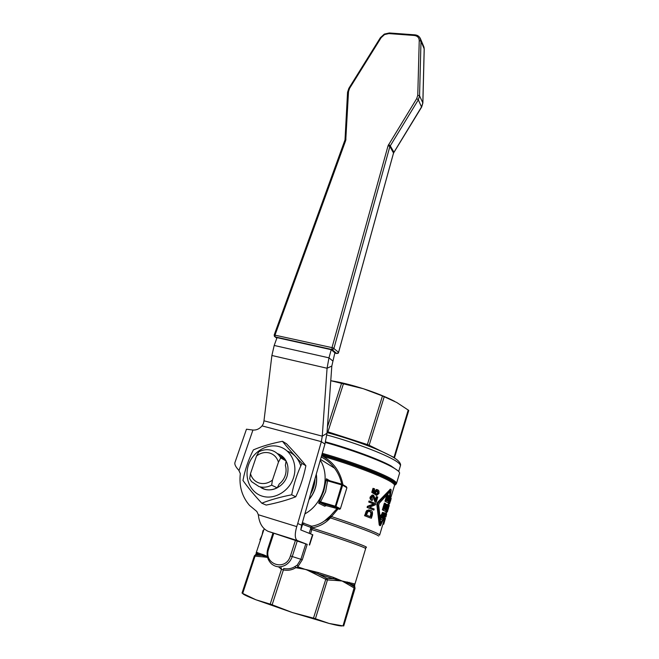 <?xml version="1.0" encoding="UTF-8"?>
<svg xmlns="http://www.w3.org/2000/svg" width="659" height="659" viewBox="0 0 659 659"><rect width="100%" height="100%" fill="white"/><g stroke="black" fill="none" stroke-linecap="round" stroke-linejoin="round"><path stroke-width="0.99" d="M260.75 487.396L264.737 489.258C268.897 490.42 273.048 489.95 277.2 487.849L279.235 483.986C282.036 481.778 284.029 478.961 285.199 475.518C286.303 472.066 286.36 468.714 285.372 465.452L286.113 460.962L284.993 459.175C282.999 456.456 280.437 454.586 277.307 453.565C286.443 457.552 289.729 465.007 287.159 475.93C283.7 487.503 269.473 493.624 260.742 487.396M262.414 496.211C274.457 499.959 289.202 491.243 293.51 477.75C298 464.307 291.047 449.759 279.021 446.604C267.06 443.252 252.916 451.761 248.517 464.859C243.945 477.907 250.305 492.66 262.414 496.211M291.673 494.794C280.347 497.026 270.379 499.827 261.788 503.196C254.044 494.884 247.768 487.289 242.949 480.427C245.099 469.48 248.575 459.298 253.377 449.891C261.714 446.308 271.417 443.441 282.48 441.308C287.637 447.823 294.12 455.196 301.929 463.425C297.316 473.137 293.898 483.591 291.673 494.794L295.767 496.771C300.364 486.968 303.733 476.622 305.883 465.724L301.929 463.425M277.2 487.849L271.632 485.164L272.472 480.081C268.312 483.278 263.929 484.266 259.333 483.063C254.835 481.589 251.886 478.467 250.486 473.697L249.67 478.731L251.59 481.663L259.02 486.597C263.221 487.775 267.422 487.298 271.632 485.164M271.253 450.262C267.076 449.174 262.933 449.693 258.822 451.81L256.499 456.012C260.577 452.857 264.902 451.843 269.473 452.972C273.963 454.356 276.953 457.42 278.444 462.181L280.718 457.914L279.589 456.102C277.447 453.186 274.671 451.234 271.253 450.262M338.561 352.557L336.733 353.521L338.116 353.273M423.309 45.496L424.182 48.766L422.831 102.812L421.603 106.791L393.555 152.904L338.578 352.334L333.149 347.944L331.996 347.631L332.062 349.542L333.207 349.319L333.932 348.339L389.873 146.504L418.317 99.822L419.561 95.802L420.994 41.204L419.742 37.39M345.744 140.383L348.512 91.609L349.583 88.355L381.141 37.678L384.535 34.565L388.917 33.593L414.223 35.462C417.427 35.891 419.099 37.596 419.239 40.578L417.773 95.209L416.727 98.57L388.085 145.655L331.996 347.631L274.185 334.978L274.416 336.387L275.157 336.906L275.025 335.027L345.744 140.383L344.855 140.754M301.962 524.07L310.488 527.258L310.686 528.065L312.3 527.801C319.426 526.574 325.464 523.271 330.414 517.883L338.1 508.863M329.953 480.823L326.419 478.772L323.758 491.103L318.635 503.196L324.689 506.203L325.966 505.577M337.013 508.567L330.719 515.536L324.599 520.874C320.719 523.699 316.411 525.478 311.641 526.212L302.333 522.76M321.213 457.025C326.436 459.562 330.884 463.293 334.566 468.203L334.607 468.252C338.141 473.005 340.514 478.31 341.724 484.151M304.878 513.888C323.371 503.863 330.867 476.869 320.29 460.221M305.792 543.914L300.891 559.285L297.151 565.224L293.51 567.391C290.413 568.824 287.143 569.195 283.691 568.495L283.386 569.936C287.892 570.809 292.028 570.06 295.8 567.704L298.453 567.061L314.434 572.556L314.063 573.47L326.551 579.731L327.441 579.936L327.111 578.47L317.959 573.816L333.462 578.75L327.111 578.47M355.044 588.421L354.715 586.543L353.257 584.838L354.435 584.937L354.723 584.096L354.773 585.101L354.336 583.825L342.095 580.999L347.277 582.918L347.194 583.907L354.896 588.429L354.707 586.988L349.295 583.668L354.624 585.217L354.707 586.988M396.512 483.401L399.494 473.426C400.079 472.157 397.525 469.974 391.825 466.869C379.51 460.106 350.431 449.38 325.373 442.486M325.645 480.592L327.548 480.831L327.424 480.106M324.689 506.203L326.221 505.626L320.192 502.611L325.595 491.762L327.548 480.831L342.647 485.181L342.606 484.612L342.112 484.258L341.724 484.851L335.06 506.985L335.966 506.45L342.647 485.181L346.922 487.751M242.644 593.405L255.873 599.764C247.191 596.354 242.809 594.253 242.718 593.454M255.453 554.919L254.358 555.875L255.058 556.122L256.269 553.436L261.994 555.463L255.807 555.043M342.301 625.811C341.617 626.305 337.219 625.523 329.105 623.447L342.631 625.844M314.549 618.43L329.105 623.447L292.456 612.573L255.873 599.764L271.113 604.385L292.456 612.573L314.549 618.43M278.477 566.806L281.459 569.294L283.386 569.936L272.142 604.797M316.213 474.439C317.514 483.607 315.126 491.919 309.046 499.382M308.972 499.637C315.249 492.026 317.687 483.533 316.295 474.151M325.53 441.876C350.102 448.606 378.777 459.175 390.911 465.847L398.118 470.913M394.51 457.651L408.654 410.343L396.71 402.468L382.467 395.944L363.315 388.719L330.769 380.704C340.316 382.179 351.165 384.848 363.315 388.719C375.754 392.756 386.19 396.965 394.642 401.356M400.408 465.748C400.985 464.537 400.202 462.849 398.061 460.682C390.07 453.26 356.099 440.344 327.037 432.601L327.078 432.584M310.529 494.217C313.396 489.357 314.878 484.176 314.994 478.681M368.883 446.069L384.238 396.669M382.467 395.944L367.384 444.537L367.607 445.575M327.169 432.559L327.935 431.834L343.553 383.431M408.226 409.98L393.925 457.675M354.385 586.897L343.018 625.885M347.227 581.897L347.277 582.918L349.295 583.668L349.072 582.276M315.414 618.735L327.441 579.936L336.181 580.497L336.156 579.467L342.095 580.999L333.454 577.399L318.173 572.523L306.081 569.533L314.063 573.47M256.302 552.777L256.631 553.296L256.705 552.44L256.252 552.662L264.135 528.864M333.454 577.399L333.462 578.75L336.156 579.467L336.288 578.487M242.693 593.438L255.058 556.122L263.666 556.921L264.152 556.064L267.463 557.028M295.084 566.518L295.8 567.704L306.081 569.533M382.574 518.518L383.596 514.852M381.429 517.9L382.385 514.3M384.148 516.961L387.574 508.443L389.189 500.148M389.65 495.823L389.881 491.795M380.548 523.089L382.418 520.099M383.143 520.305L384.205 516.771C385.622 510.568 384.428 514.168 384.617 512.908L383.48 514.308L383.06 512.644L380.474 518.847L383.143 520.305L380.441 518.987M380.292 516.697L382.599 512.504M383.431 512.842L383.933 512.751M385.194 509.778L386.833 504.324L387.583 504.539L385.886 510.206L385.087 509.712L386.322 504.39L384.774 509.522L383.876 509.02L385.523 503.525L385.144 503.311L383.118 510.05L385.754 511.598L382.36 509.835L384.386 503.097L385.144 503.311M384.073 509.135L385.564 504.176L386.322 504.39M387.789 501.153L389.403 495.749L390.153 495.963L388.464 501.606L387.681 501.087L388.901 495.774L387.368 500.889L386.479 500.362L388.118 494.893L387.739 494.67L385.729 501.375L388.332 502.998L384.971 501.161L386.545 495.93M386.676 500.478L388.151 495.568L388.901 495.774M370.259 516.607L370.984 512.793L369.477 511.277M389.247 505.346L388.851 506.969M385.729 501.375L384.971 501.161M388.332 502.998L390.153 495.963M387.607 511.26L387.443 511.755M386.619 514.02L385.927 516.878L385.26 517.167M385.927 516.878L385.457 516.738M383.118 510.05L382.36 509.835M385.754 511.598L387.583 504.539M371.355 518.262L372.253 515.322C372.87 512.364 372.319 510.717 370.597 510.387L367.673 510.667L365.44 515.931L370.539 518.023L364.559 515.676L366.808 510.42L369.757 510.14M371.816 513.04L371.058 516.928L366.544 515.149L367.631 512.076L369.213 511.252L370.243 511.491L371.816 513.04L370.984 512.793M367.673 510.667L366.808 510.42M365.44 515.931L364.559 515.676M384.798 518.139L385.416 518.361L383.744 524.169L382.83 524.424M383.744 524.169L382.97 523.938M384.98 520.025L384.213 519.794M378.208 502.735L377.64 504.637L379.979 525.231L380.523 525.511L388.349 508.83L391.191 489.975L390.672 489.621L378.208 502.735L377.418 502.504L390.334 489.233M378.711 505.115L379.287 503.212L390.112 491.482L390.63 491.828L387.789 510.503L380.82 523.88L378.711 505.115M380.095 525.725L379.23 525.001L376.841 504.407L377.418 502.504M376.709 495.395L378.983 493.443L378.991 491.054L377.904 489.859L377.253 489.719L375.259 491.565L375.169 493.245L373.645 492.125L374.633 488.896L373.875 488.583L372.648 492.602L375.572 494.703L375.819 492.1L377.648 490.939L378.455 493.22L376.964 494.324L376.709 495.395L375.885 495.156L376.141 494.093L377.64 492.99L377.055 490.823M376.964 494.324L376.141 494.093M375.572 494.703L371.775 492.364L373.002 488.335L373.875 488.583M372.648 492.602L371.775 492.364M374.271 492.578L374.411 491.326L376.413 489.48L377.072 489.629M373.851 510.058L374.155 509.028L369.658 507.191L375.449 504.761L375.787 503.665L369.913 501.244L369.6 502.273L374.328 504.201L368.299 506.565L367.953 507.677L373.851 510.058L367.079 507.422L367.417 506.318L373.505 503.97L368.727 502.026L369.04 500.997L369.913 501.244M369.6 502.273L368.727 502.026M374.328 504.201L373.505 503.97M368.299 506.565L367.417 506.318M367.953 507.677L367.079 507.422M377.17 496.795L375.968 500.749L373.678 495.329L371.141 497.141C370.729 498.789 371.075 499.917 372.178 500.527L372.574 499.53L371.791 497.43L373.019 496.276L376.165 502.397L377.788 497.059L376.347 496.556L375.515 499.3M376.165 502.397L374.938 501.853L372.796 496.301M375.754 502.092L374.938 501.853M372.178 500.527L371.322 500.28C370.029 499.118 369.683 497.99 370.267 496.886L372.277 494.967L373.002 495.173M383.06 515.066L382.138 518.271L381.24 517.801L382.797 513.888L383.06 515.066L382.311 514.844M384.205 515.775L383.266 518.921L382.459 518.452L384.106 514.16L384.205 515.775L383.456 515.552M391.133 498.608L389.626 503.633M326.139 578.165L313.478 618.158M314.582 571.567L314.434 572.556L317.959 573.816L318.173 572.523M262.957 554.45L261.994 555.463L264.152 556.064L264.77 555.257L256.705 552.44M254.349 555.891L242.018 593.092L254.349 555.891L255.56 554.705L258.015 554.079L256.631 553.296L257.298 552.473M326.23 505.626L339.55 509.25M319.162 500.906L320.826 501.944L335.596 506.31L340.365 508.707L339.467 509.234L335.06 506.985L320.192 502.611L318.635 503.196M259.951 539.729L260.478 539.894L259.951 539.729L262.035 535.083L263.032 530.528L263.534 530.684M342.944 484.769C340.349 471.811 333.668 462.346 322.885 456.349C352.087 464.628 384.905 477.223 392.245 482.742C394.041 484.019 394.782 484.966 394.461 485.584L390.408 499.11M321.551 455.847L322.877 456.349M330.011 516.162L330.769 516.936L324.599 520.874L330.414 517.883C356.7 526.516 377.236 534.317 378.661 536.064M330.719 515.536L331.395 516.557C357.664 525.198 378.068 532.999 379.477 534.779L379.609 535.166M272.999 532.95L267.851 548.626C266.154 554.548 267.299 559.557 271.286 563.667C275.561 567.317 280.314 567.786 285.536 565.076C288.749 563.132 290.99 560.282 292.258 556.534L302.316 559.738L297.884 566.674L298.453 567.061M267.356 556.542L264.77 555.257M310.554 533.848L312.3 527.801L311.641 526.212L310.488 527.258M310.686 528.065L312.275 528.098C336.584 535.816 360.44 544.12 365.21 546.459C366.676 547.151 366.89 547.448 365.852 547.341M297.884 566.674L297.151 565.224M270.206 604.114L281.459 569.294L281.072 567.63M234.983 462.429L246.466 429.198L252.932 430.047C256.466 430.278 259.506 428.885 262.051 425.879L263.394 423.655L263.979 420.804L271.887 355.489L274.193 345.456L277.035 337.639L331.238 349.69L334.887 352.787L331.823 366.033L327.07 368.249L322.259 436.151L326.988 433.26L331.823 366.033M309.573 545.059L312.836 534.787L300.743 529.935L301.641 525.165L297.728 523.551L296.739 526.607C294.622 534.161 294.82 538.815 297.324 540.553L306.863 544.252L268.081 531.327C262.422 528.592 259.176 523.065 258.336 514.737L256.862 511.516L249.514 505.387C241.968 496.589 238.904 486.004 240.329 473.64L238.756 470.196C235.823 467.074 234.522 464.595 234.868 462.766M301.641 525.165L324.928 444.084L321.345 441.654L297.728 523.551M287.373 451.151C294.095 453.713 298.56 458.664 300.759 466.004M262.051 425.879L321.345 441.654L322.259 436.151L263.979 420.804M326.988 433.26L324.928 444.084M271.887 355.489L327.07 368.249L328.973 357.853L332.655 360.86M331.238 349.69L328.973 357.853L274.193 345.456M272.472 480.081L278.444 462.181M256.499 456.012L250.486 473.697M280.718 457.914L286.113 460.962M295.767 496.771C287.093 500.132 277.225 502.899 266.178 505.074L261.788 503.196M305.883 465.724C300.537 459.018 294.103 451.712 286.574 443.804L282.48 441.308M345.983 139.222L345.003 139.873L274.193 334.961M348.512 91.609L347.548 92.318L345.011 139.832M349.583 88.355L348.825 88.364M381.141 37.678L380.334 37.818M388.917 33.593L389.543 32.991M414.223 35.462L414.808 34.845M419.239 40.578L420.994 41.204L424.223 48.955L422.88 102.985L419.561 95.802L417.773 95.209M416.727 98.57L418.317 99.822L421.603 107.129L393.942 152.394M388.588 144.51L390.21 145.738L393.884 152.147L393.604 153.16L389.873 146.504L388.085 145.655M276.838 338.182L275.157 336.906L332.062 349.542L336.733 353.521L334.805 353.084M297.184 541.196L292.258 556.534L290.421 555.941C285.8 571.946 262.941 564.31 268.666 548.898L273.814 533.222M300.792 529.951L302.703 524.012L303.89 522.949M354.83 584.418L365.663 548.585L364.394 547.761C359.641 545.471 335.999 537.274 311.905 529.614L310.504 529.136L309.178 533.296M302.316 559.738L307.209 544.359M322.276 453.326C352.252 461.712 386.487 474.842 394.123 480.642C396.001 481.984 396.776 482.981 396.438 483.64L395.795 484.423M394.535 485.263C395.771 484.719 395.227 483.599 392.888 481.918C385.433 476.259 351.453 463.252 321.806 454.957M326.419 478.772L327.762 480.197M343.701 625.976L355.028 588.446L343.71 625.984M346.922 487.709L340.398 508.74L346.922 487.709M340.349 508.74L339.747 509.25M321.987 454.331C351.774 462.667 385.861 475.716 393.481 481.457C396.059 483.311 396.545 484.489 394.939 485.008M326.815 434.981C356.42 442.897 390.96 456.44 398.258 462.725C400.005 464.125 400.697 465.205 400.342 465.962L398.695 471.465M327.103 431.587L368.381 444.883L394.51 457.684L408.753 410.499M341.667 382.986L327.432 427.016M336.181 580.497L342.095 580.999L347.194 583.907M263.666 556.921L267.57 557.423M342.145 484.258L327.375 480.073M346.477 486.803L342.112 484.258L327.317 480.073M371.585 515.19L370.77 514.943M366.841 511.689L365.967 511.425M370.243 511.491L369.542 511.285M366.297 513.106L365.424 512.85M384.634 521.211L383.859 520.981M390.63 491.828L389.996 491.647M388.34 508.666L387.574 508.443M379.979 525.231L379.23 525.001M377.64 504.637L376.841 504.407M381.091 523.625L380.556 523.468M387.789 510.503L387.022 510.28M390.672 489.621L389.922 489.415M378.455 493.22L377.64 492.99M375.259 491.565L374.411 491.326M374.798 499.473L373.958 499.242M373.323 495.23L372.829 495.09M371.141 497.141L370.267 496.886M382.739 516.261L381.989 516.038M383.966 516.615L383.208 516.392M383.159 512.628L382.517 512.447M384.502 512.875L383.868 512.694M381.528 515.33L380.77 515.107M390.729 500.832L390.169 500.667M310.661 528.361L310.504 529.136M256.104 553.222L256.252 552.662M295.356 540.619L290.421 555.941M267.941 548.659L268.666 548.898M424.165 49.211L424.017 47.193L420.829 39.622C419.725 36.599 417.658 35.001 414.626 34.828L389.329 32.966L384.321 34.095L380.391 37.678L348.866 88.306L347.548 92.268M422.806 103.249L421.645 107.063M393.439 153.366L338.421 352.977M312.547 534.638L309.277 544.935M297.324 540.553L268.081 531.327M258.336 514.737L296.739 526.607M252.932 430.047L239.028 470.501M275.067 336.881L276.821 338.215M320.529 459.405L334.574 468.203C330.876 463.261 326.427 459.529 321.221 456.992M365.827 547.835L365.679 548.519M390.911 465.847L391.825 466.869M369.378 510.115L368.521 509.868M385.416 518.361L384.782 518.18M390.177 489.192L390.927 489.398M377.253 494.357L376.429 494.118M377.253 489.719L376.413 489.48M373.142 495.214L372.277 494.967M384.419 512.891L383.67 512.669M383.06 512.644L382.302 512.422M391.281 498.682L390.598 498.492M384.576 518.584L379.642 535.05M279.589 456.102L284.993 459.175"/></g></svg>
